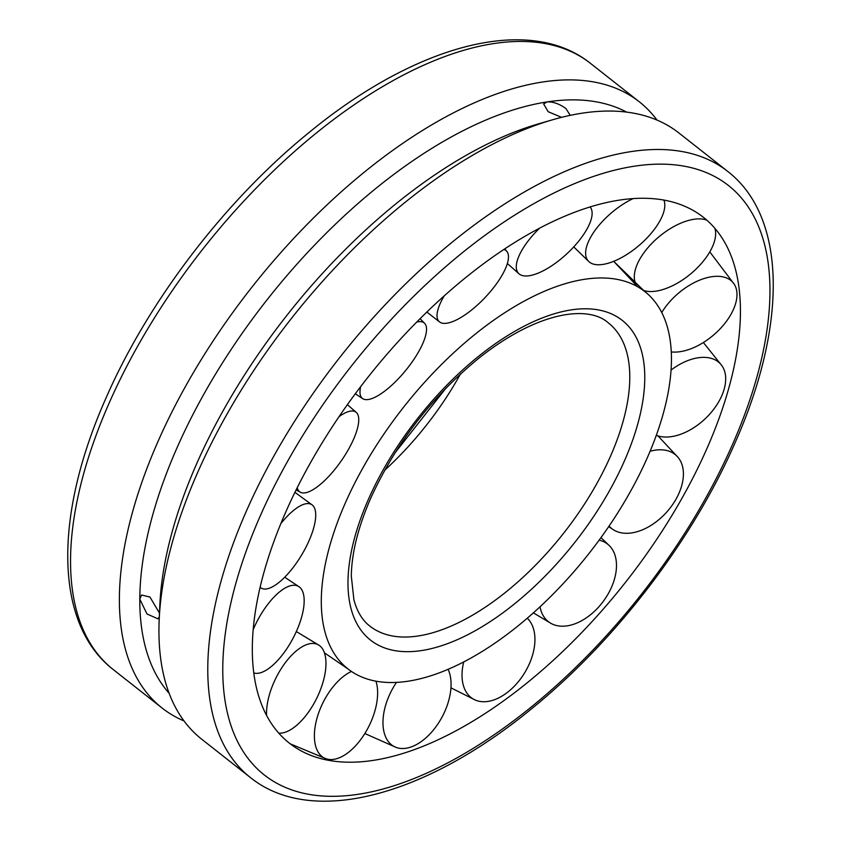 <?xml version="1.0" encoding="UTF-8"?>
<svg xmlns="http://www.w3.org/2000/svg" width="841" height="841" viewBox="0 0 841 841"><rect width="100%" height="100%" fill="white"/><g stroke="black" fill="none" stroke-linecap="round" stroke-linejoin="round"><path stroke-width="1.26" d="M647.623 457.02A240.063 118.076 128.2 0 0 644.837 291.585A240.063 118.076 128.2 0 0 584.579 279.296A240.063 118.076 128.2 0 0 345.125 503.433A240.063 118.076 128.2 0 0 347.859 668.837A240.063 118.076 128.2 0 0 647.623 457.02M285.53 512.579A334.644 164.594 128.2 0 0 317.246 757.583A334.644 164.594 128.2 0 0 707.218 447.885A334.644 164.594 128.2 0 0 723.922 240.999A334.644 164.594 128.2 0 0 619.333 200.126A334.644 164.594 128.2 0 0 285.53 512.579M184 720.926A385.756 189.74 -51.8 0 1 162.092 708.027A385.756 189.74 -51.8 0 1 198.749 363.68A385.756 189.74 -51.8 0 1 542.445 82.029A385.756 189.74 -51.8 0 1 639.318 101.814A385.756 189.74 -51.8 0 1 657 120.074M727.728 171.406L678.908 132.973A385.756 189.74 128.2 0 0 582.035 113.199A385.756 189.74 128.2 0 0 552.968 119.674A385.756 189.74 128.2 0 0 159.18 619.891A385.756 189.74 128.2 0 0 201.682 739.186L250.502 777.62A385.756 189.74 128.2 0 1 246.066 511.801A385.756 189.74 128.2 0 1 630.855 151.632A385.756 189.74 128.2 0 1 727.728 171.406C787.123 217.441 787.113 325.625 735.192 442.513C693.037 539.449 616.127 640.148 532.353 708.154C426.03 795.87 312.379 827.271 250.502 777.62M626.661 112.116A371.291 182.623 128.2 0 0 547.028 101.929C553.115 101.624 559.412 103.832 565.93 108.563L570.23 115.354M561.588 117.351L548.174 111.716L543.654 103.979L547.028 101.929A371.291 182.623 128.2 0 0 139.795 599.181A371.291 182.623 128.2 0 0 169.136 693.299M159.317 616.821L157.961 618.839L146.996 613.983L139.795 599.181L141.561 595.018L149.95 597.047L159.485 613.121M552.968 119.674L538.85 123.753A371.291 182.623 128.2 0 0 159.832 605.205L159.18 619.891M663.885 200.074A48.778 21.372 -40.5 0 1 651.859 232.515A48.778 21.372 -40.5 0 1 588.963 261.709A48.778 21.372 -40.5 0 1 598.571 225.83A48.778 21.372 -40.5 0 1 633.147 198.592M714.839 228.279A48.778 24.4 -39.6 0 1 690.577 273.966A48.778 24.4 -39.6 0 1 643.26 290.334M636.017 284.237A48.778 24.4 -39.6 0 1 659.376 236.447A48.778 24.4 -39.6 0 1 706.776 220.121M661.751 312.516A48.778 27.301 -40.6 0 1 693.73 282.881A48.778 27.301 -40.6 0 1 734.235 284.216A48.778 27.301 -40.6 0 1 736.937 292.889A48.778 27.301 -40.6 0 1 698.083 345.546A48.778 27.301 -40.6 0 1 671.297 351.927M671.076 370.051A48.778 29.645 -43.4 0 1 696.401 358.077A48.778 29.645 -43.4 0 1 721.914 365.709A48.778 29.645 -43.4 0 1 724.017 389.656A48.778 29.645 -43.4 0 1 673.242 436.332A48.778 29.645 -43.4 0 1 656.306 435.344M650.093 451.26A48.778 31.064 -47.9 0 1 666.987 450.576A48.778 31.064 -47.9 0 1 678.161 457.504A48.778 31.064 -47.9 0 1 675.733 499.649A48.778 31.064 -47.9 0 1 619.838 532.511A48.778 31.064 -47.9 0 1 613.068 529.567A48.778 31.064 -47.9 0 1 609.073 526.067M599.128 540.143A48.778 31.338 -53.2 0 1 609.473 545.809A48.778 31.338 -53.2 0 1 609.946 546.303A48.778 31.338 -53.2 0 1 599.433 606.14A48.778 31.338 -53.2 0 1 551.339 623.58A48.778 31.338 -53.2 0 1 545.998 619.439A48.778 31.338 -53.2 0 1 540.027 606.771M527.254 618.198A48.778 30.434 -58.2 0 1 533.982 630.676A48.778 30.434 -58.2 0 1 506.745 692.9A48.778 30.434 -58.2 0 1 475.291 700.059A48.778 30.434 -58.2 0 1 462.97 683.891A48.778 30.434 -58.2 0 1 463.748 661.878M448.085 669.289A48.778 28.489 -61.9 0 1 450.66 690.86A48.778 28.489 -61.9 0 1 411.764 746.734A48.778 28.489 -61.9 0 1 396.227 747.449A48.778 28.489 -61.9 0 1 383.38 716.038A48.778 28.489 -61.9 0 1 396.521 682.366M375.938 681.157A48.778 25.798 -63.8 0 1 372.658 717.688A48.778 25.798 -63.8 0 1 328.968 759.434A48.778 25.798 -63.8 0 1 326.171 758.803A48.778 25.798 -63.8 0 1 319.359 711.002A48.778 25.798 -63.8 0 1 351.454 671.454M266.586 715.46A48.778 22.77 -63.7 0 1 280.652 669.541A48.778 22.77 -63.7 0 1 319.065 645.278A48.778 22.77 -63.7 0 1 311.843 707.071A48.778 22.77 -63.7 0 1 278.76 733.152M253.162 629.699A48.778 19.858 -62 0 1 273.146 597.972A48.778 19.858 -62 0 1 299.112 586.787A48.778 19.858 -62 0 1 301.341 618.093A48.778 19.858 -62 0 1 277.488 660.637A48.778 19.858 -62 0 1 253.761 672.937M280.831 523.638A48.778 17.524 -58.9 0 1 297.987 507.186A48.778 17.524 -58.9 0 1 312.242 504.989A48.778 17.524 -58.9 0 1 308.016 542.981A48.778 17.524 -58.9 0 1 274.818 585.441A48.778 17.524 -58.9 0 1 261.908 588.448A48.778 17.524 -58.9 0 1 260.111 587.239M339.07 416.631A48.778 16.105 -55 0 1 351.391 411.007A48.778 16.105 -55 0 1 356.332 412.447A48.778 16.105 -55 0 1 344.064 456.684A48.778 16.105 -55 0 1 304.242 492.942A48.778 16.105 -55 0 1 300.363 492.248A48.778 16.105 -55 0 1 297.23 487.685M416.737 322.061A48.778 15.821 -50.6 0 1 424.652 323.365A48.778 15.821 -50.6 0 1 425.231 324.079A48.778 15.821 -50.6 0 1 404.605 371.754A48.778 15.821 -50.6 0 1 362.818 398.718A48.778 15.821 -50.6 0 1 361.273 397.215A48.778 15.821 -50.6 0 1 360.673 386.639M503.885 249.462A48.778 16.725 -46.4 0 1 506.85 251.406A48.778 16.725 -46.4 0 1 508.258 259.627A48.778 16.725 -46.4 0 1 477.667 304.81A48.778 16.725 -46.4 0 1 439.675 322.029A48.778 16.725 -46.4 0 1 437.236 312.841A48.778 16.725 -46.4 0 1 444.237 295.874M590.035 206.97A48.778 18.67 -42.9 0 1 590.508 207.559A48.778 18.67 -42.9 0 1 587.838 227.48A48.778 18.67 -42.9 0 1 552.495 265.262A48.778 18.67 -42.9 0 1 519.118 273.893A48.778 18.67 -42.9 0 1 520.568 252.657A48.778 18.67 -42.9 0 1 539.586 228.195M610.64 455.875A192.883 94.865 128.2 0 0 608.421 322.965C589.32 305.451 540.111 310.161 480.495 356.868C432.589 395.722 395.974 442.923 370.618 498.45C358.014 527.528 351.58 553.431 351.317 576.18L353.903 599.749C357.057 611.575 362.366 620.343 369.809 626.072A192.883 94.865 128.2 0 0 418.25 635.964A192.883 94.865 128.2 0 0 610.64 455.875M384.663 470.277A192.883 94.865 128.2 0 0 460.469 373.972M624.579 460.563A203.49 100.09 128.2 0 0 571.144 309.909A203.49 100.09 128.2 0 0 368.169 499.901A203.49 100.09 128.2 0 0 421.604 650.556A203.49 100.09 128.2 0 0 624.579 460.563M634.209 166.224A375.149 184.515 128.2 0 0 260.006 516.49A375.149 184.515 128.2 0 0 358.529 794.24A375.149 184.515 128.2 0 0 732.732 443.964A375.149 184.515 128.2 0 0 634.209 166.224M113.272 669.594C53.877 623.559 53.887 515.375 105.808 398.487C147.963 301.551 224.873 200.852 308.647 132.846C414.97 45.13 528.621 13.729 590.498 63.38A385.756 189.74 128.2 0 0 493.625 43.595A385.756 189.74 128.2 0 0 108.836 403.775A385.756 189.74 128.2 0 0 113.272 669.594L162.092 708.027M644.837 291.585L613.688 261.33L637.741 286.77M347.859 668.837L324.416 652.826M446.108 387.964L394.892 453.036M590.498 63.38L639.318 101.814M588.963 261.709L573.741 246.897M709.793 251.89L734.235 284.216M703.37 342.518L721.914 365.709M613.068 529.567L608.705 526.603M658.019 435.932L678.161 457.504M609.473 545.809L600.968 537.62M533.352 612.858L551.339 623.58M450.944 687.833L475.291 700.059M364.836 733.531L396.227 747.449M290.187 743.801L326.171 758.803M319.065 645.278L296.326 631.559M299.112 586.787L284.721 577.21M312.242 504.989L294.928 492.321M260.027 587.596L261.908 588.448M356.332 412.447L347.386 404.668M296.106 489.935L300.363 492.248M362.818 398.718L355.291 393.798M420.101 318.686L424.652 323.365M439.675 322.029L426.881 312.032M504.758 248.883L506.85 251.406M519.118 273.893L507.354 263.506M590.067 206.949L590.508 207.559"/></g></svg>
